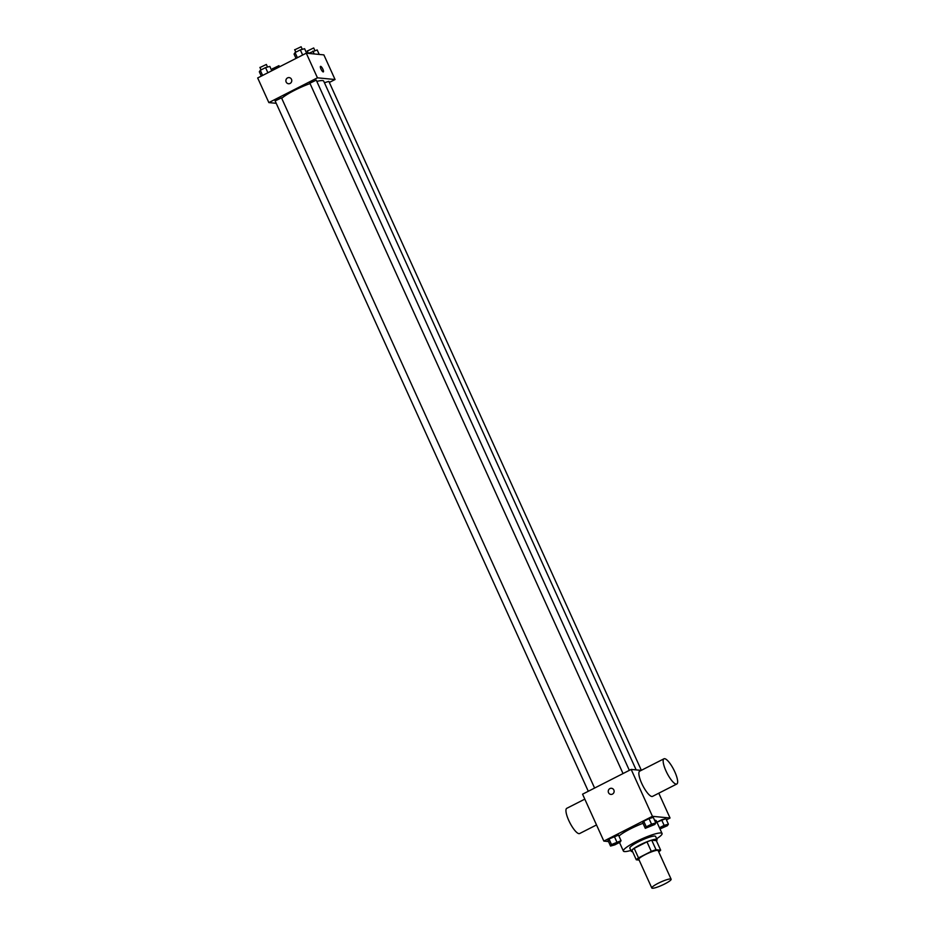<?xml version="1.0" encoding="UTF-8"?>
<svg xmlns="http://www.w3.org/2000/svg" width="935" height="935" viewBox="0 0 935 935"><rect width="100%" height="100%" fill="white"/><g stroke="black" fill="none" stroke-linecap="round" stroke-linejoin="round"><path stroke-width="1.4" d="M652.349 888.25A10.612 1.718 -24.4 0 1 651.8 887.993A10.612 1.718 -24.4 0 1 660.753 882.044A10.612 1.718 -24.4 0 1 671.131 879.216A10.612 1.718 -24.4 0 1 663.488 884.557A10.612 1.718 -24.4 0 1 652.349 888.25M651.8 887.993L638.815 859.37A10.612 1.718 -24.4 0 1 647.768 853.421A10.612 1.718 -24.4 0 1 658.146 850.605L671.131 879.216M660.671 850.184L656.043 849.728A13.698 2.221 -24.4 0 0 651.298 851.388L646.973 841.851A13.698 2.221 -24.4 0 1 651.718 840.191L656.347 840.635L660.671 850.184A13.698 2.221 -24.4 0 1 658.731 851.878M651.298 851.388L638.512 857.898A13.698 2.221 -24.4 0 0 636.291 859.791L639.131 860.071M646.973 841.851L634.187 848.361L638.512 857.898M634.187 848.361A13.698 2.221 -24.4 0 0 631.966 850.254L636.291 859.791M656.428 840.834A14.154 2.291 155.6 0 0 657.048 839.607A14.154 2.291 155.6 0 0 639.75 845.03A14.154 2.291 155.6 0 0 631.265 851.294A14.154 2.291 155.6 0 0 632.598 851.645M631.265 851.294L629.828 848.115A14.154 2.291 -24.4 0 1 638.313 841.839A14.154 2.291 -24.4 0 1 655.599 836.428L657.048 839.607M651.718 840.191L656.043 849.728M630.88 850.453A21.224 3.436 -24.4 0 1 624.486 851.563A21.224 3.436 -24.4 0 1 623.376 851.037A21.224 3.436 -24.4 0 1 641.293 839.139A21.224 3.436 -24.4 0 1 662.05 833.494A21.224 3.436 -24.4 0 1 656.662 838.753M618.958 836.054A21.224 3.436 -24.4 0 1 643.011 823.314M654.57 820.24A21.224 3.436 -24.4 0 1 656.276 820.778L662.05 833.494M655.809 822.975L653.284 817.4L649.007 818.592L643.747 821.269L642.766 822.765L645.29 828.328L654.839 824.471L655.809 822.975L651.531 824.156L646.272 826.832L645.29 828.328M659.993 828.959L667.415 825.687L668.396 824.179L665.872 818.616L656.919 822.181L661.594 819.796L664.119 825.371L659.444 827.755M666.433 819.855L670.044 818.02L652.443 816.313L603.846 841.091L608.498 841.535M621.062 840.682L618.538 835.119L609.001 838.976L608.019 840.483L610.543 846.046L614.821 844.866L620.08 842.178L621.062 840.682L611.513 844.55L610.543 846.046M641.211 770.382L631.172 769.412L582.563 794.189L603.846 841.091M631.172 769.412L652.443 816.313M610.894 794.423A3.097 2.945 95.5 0 1 608.79 789.584A3.097 2.945 95.5 0 1 614.12 791.618A3.097 2.945 95.5 0 1 608.533 792.693A3.097 2.945 95.5 0 1 611.49 788.263M658.789 793.196L670.044 818.02M676.835 783.997L652.525 796.386A14.154 3.787 -117 0 1 651.87 796.491A14.154 3.787 -117 0 1 642.205 784.43A14.154 3.787 -117 0 1 639.68 771.165L663.979 758.788A14.154 3.787 -117 0 1 673.773 769.68A14.154 3.787 -117 0 1 676.835 783.997A14.154 3.787 -117 0 1 676.169 784.114A14.154 3.787 -117 0 1 666.503 772.041A14.154 3.787 -117 0 1 663.979 758.788M584.807 799.133L566.762 808.319A14.154 3.787 63 0 0 569.824 822.648A14.154 3.787 63 0 0 579.618 833.541L596.518 824.939M281.727 98.35A23.913 3.869 -24.4 0 1 310.046 83.566M316.836 81.415A23.913 3.869 -24.4 0 1 323.732 81.181L636.151 769.891M309.999 83.145L316.252 80.141L629.348 770.346M275.241 100.863L281.505 97.848L594.602 788.053M324.445 82.747L328.839 81.357L641.363 770.311M329.33 82.444L335.057 79.522L317.456 77.827L268.848 102.593L276.211 103.306M335.057 79.522L323.872 54.884L306.271 53.178L317.456 77.827M306.271 53.178L257.674 77.956L268.848 102.593M288.529 83.753A3.097 2.945 95.5 0 1 286.414 78.914A3.097 2.945 95.5 0 1 291.755 80.959A3.097 2.945 95.5 0 1 286.168 82.023A3.097 2.945 95.5 0 1 289.125 77.593M323.183 71.925A3.097 0.83 -117 0 1 321.079 69.284A3.097 0.83 -117 0 1 320.518 66.373A3.097 0.83 -117 0 1 322.668 68.758A3.097 0.83 -117 0 1 323.335 71.89A3.097 0.83 -117 0 1 323.183 71.925M320.518 66.373A3.097 0.83 -117 0 1 322.657 68.758A3.097 0.83 -117 0 1 323.335 71.901M272.681 68.687L278.946 65.672L279.471 66.841M319.221 54.429L317.175 49.929L308.41 53.389M312.898 51.109L314.183 53.949M307.44 50.969L313.692 47.965L314.873 50.56M271.805 70.756L269.841 66.42L265.563 67.6L260.304 70.289L259.322 71.785L261.286 76.109M265.563 67.6L267.889 72.743M260.304 70.289L262.63 75.431M260.105 67.472L266.358 64.457L267.539 67.063M306.645 53.225L304.6 48.713L300.31 49.894L295.051 52.57L294.069 54.078L296.033 58.402M300.31 49.894L302.648 55.036M295.051 52.57L297.388 57.713M294.852 49.765L301.117 46.75L302.285 49.345M668.396 824.179L664.119 825.371M659.911 828.328L666.374 825.43M665.872 818.616L661.594 819.796M612.577 844.819L619.028 841.932M618.538 835.119L614.26 836.299L616.784 841.862M614.26 836.299L609.001 838.976L611.513 844.55M609.001 838.976L608.019 840.483M647.347 827.136L653.787 824.214M653.284 817.4L649.007 818.592L651.531 824.156M649.007 818.592L643.747 821.269L646.272 826.832M643.747 821.269L642.766 822.765M619.496 842.482L623.376 851.037M309.812 83.063L623.037 773.561M275.065 100.77L588.29 791.267M272.494 68.594L273.16 70.055M307.253 50.887L308.386 53.389M259.918 67.39L261.052 69.903M294.665 49.672L295.811 52.185"/></g></svg>
